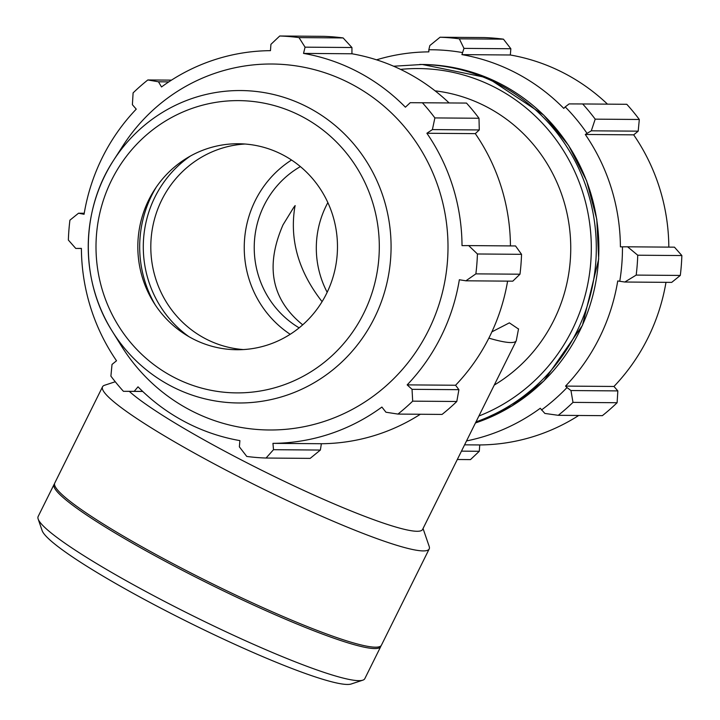 <?xml version="1.0" encoding="UTF-8"?>
<svg xmlns="http://www.w3.org/2000/svg" width="720" height="720" viewBox="0 0 720 720"><rect width="100%" height="100%" fill="white"/><g stroke="black" fill="none" stroke-linecap="round" stroke-linejoin="round"><path stroke-width="1.08" d="M435.087 90.837A158.355 153.486 90.4 0 1 567.549 215.883A158.355 153.486 90.4 0 1 494.262 385.074M518.562 329.076L509.355 322.857L491.895 331.857M171.486 80.136L147.834 79.956L158.481 81.801L161.523 86.958A196.353 190.323 -89.6 0 1 270.459 50.661L270.927 44.334L279.738 36L323.856 36.342A211.131 204.642 90.4 0 1 343.125 37.935L351.936 47.52L351.945 53.775A196.353 190.323 90.4 0 1 449.109 102.933M351.945 53.775L303.534 53.406A196.353 190.323 -89.6 0 1 405.405 107.19L410.22 102.69L466.47 103.068A211.131 204.642 90.4 0 1 478.998 118.26L479.277 129.951L475.308 133.632A196.353 190.323 90.4 0 1 510.444 245.907M507.6 281.124A196.353 190.323 90.4 0 1 455.58 385.245L458.91 389.682L456.795 401.49A211.131 204.642 90.4 0 1 442.062 414.423L397.944 414.081L385.956 412.227L381.888 407.061A196.353 190.323 -89.6 0 1 272.952 443.358L273.501 449.694L266.049 458.037A211.131 204.642 90.4 0 1 246.771 456.444L239.373 446.868L239.886 440.613A196.353 190.323 -89.6 0 1 184.941 421.812A196.353 190.323 -89.6 0 1 138.015 386.829L134.208 391.338L123.426 391.311L142.731 391.455M420.345 414.261A196.353 190.323 90.4 0 1 321.372 443.727L320.373 450.054L310.167 458.379L266.049 458.037M158.481 81.801L168.804 81.882M303.534 53.406L305.064 47.16L351.936 47.52M343.125 37.935L299.007 37.602L305.064 47.16M475.308 133.632L426.888 133.254L432.405 129.591L479.277 129.951M478.998 118.26L434.88 117.918L432.405 129.591M519.984 274.203L475.866 273.87A211.131 204.642 90.4 0 0 477.423 253.98L468.675 245.592L515.538 245.952L521.541 254.322A211.131 204.642 90.4 0 1 519.984 274.203L512.784 281.169L465.912 280.809L459.351 279.747A196.353 190.323 -89.6 0 1 407.169 384.876L412.038 389.322L412.677 401.157A211.131 204.642 90.4 0 1 397.944 414.081M475.866 273.87L465.912 280.809M123.426 391.311A211.131 204.642 90.4 0 1 110.898 376.119L112.023 364.437L116.523 360.765A196.353 190.323 -89.6 0 1 81.396 248.391L75.762 248.436L68.364 240.057A211.131 204.642 90.4 0 1 69.921 220.176L78.525 213.219L84.24 213.264M142.668 391.401L134.208 391.338M147.834 79.956A211.131 204.642 90.4 0 0 133.101 92.88L132.39 104.706L136.251 109.143A196.353 190.323 -89.6 0 0 84.069 214.272L78.525 213.219M243.351 349.569A102.996 99.828 90.4 0 1 205.11 338.535A102.996 99.828 90.4 0 1 158.859 206.361A102.996 99.828 90.4 0 1 244.926 144.027M190.314 156.096A109.17 105.813 -89.6 0 0 188.928 336.663M155.313 305.028A112.887 109.422 90.4 0 1 156.222 187.218M468.675 245.592L462.024 245.628A196.353 190.323 -89.6 0 0 426.888 133.254M422.352 102.726A211.131 204.642 90.4 0 1 434.88 117.918M279.738 36A211.131 204.642 90.4 0 1 299.007 37.602M189.774 409.905A182.988 177.363 90.4 0 1 121.347 345.879L112.203 331.173A156.222 151.425 90.4 0 1 113.517 160.407A156.222 151.425 90.4 0 1 318.618 113.427A156.222 151.425 90.4 0 1 371.736 323.1A156.222 151.425 90.4 0 1 170.622 385.839A156.222 151.425 90.4 0 1 112.203 331.173C79.884 280.521 80.424 210.555 113.517 160.407L122.886 145.845A182.988 177.363 90.4 0 1 363.132 90.819A182.988 177.363 90.4 0 1 425.349 336.42A182.988 177.363 90.4 0 1 189.774 409.905M320.373 450.054L273.501 449.694M412.677 401.157L456.795 401.49M458.91 389.682L412.038 389.322M477.423 253.98L521.541 254.322M81.396 248.481L75.762 248.436M321.372 443.727L272.952 443.358M455.58 385.245L407.169 384.876M192.141 338.436A102.996 99.828 90.4 0 1 153.63 302.4A102.996 99.828 90.4 0 1 154.485 189.819A102.996 99.828 90.4 0 1 289.71 158.841A102.996 99.828 90.4 0 1 324.729 297.072A102.996 99.828 90.4 0 1 192.141 338.436M466.533 440.928A196.353 190.323 -89.6 0 0 540.27 408.276L544.869 413.442L558.261 415.314A211.131 204.642 -89.6 0 0 572.994 402.381L570.96 390.546L567 387.567A198.468 192.366 90.4 0 1 541.458 409.995M567 387.567L565.551 386.091A196.353 190.323 -89.6 0 0 617.733 280.962L624.825 282.024L636.183 275.094A211.131 204.642 -89.6 0 0 637.74 255.213L627.588 246.807L622.458 246.834A198.468 192.366 90.4 0 1 619.749 281.313M622.458 246.834L620.406 246.843A196.353 190.323 -89.6 0 0 585.279 134.469L591.318 130.815L595.197 119.151A211.131 204.642 -89.6 0 0 582.678 103.959L569.133 103.905L565.218 106.902A198.468 192.366 90.4 0 1 586.944 133.245M565.218 106.902L563.787 108.405A196.353 190.323 -89.6 0 0 461.916 54.621L463.977 48.384L459.324 38.826A211.131 204.642 -89.6 0 0 440.055 37.233L429.84 45.549L428.832 49.761A198.468 192.366 90.4 0 1 462.258 52.533M428.832 49.761L428.85 51.876A196.353 190.323 -89.6 0 0 376.551 59.823M440.055 37.233L484.173 37.566A211.131 204.642 90.4 0 1 503.451 39.168L459.324 38.826M582.678 103.959L626.796 104.292A211.131 204.642 90.4 0 1 639.315 119.484L595.197 119.151M637.74 255.213L681.858 255.546L674.46 247.167L627.588 246.807M565.551 386.091L613.962 386.46L617.832 390.906L570.96 390.546M572.994 402.381L617.112 402.723L617.832 390.906M464.598 444.834L479.754 444.942L479.286 451.278L461.466 451.143M457.308 459.504L470.484 459.603L479.286 451.278M463.977 48.384L510.849 48.744L503.451 39.168M510.849 48.744L510.327 54.99A196.353 190.323 90.4 0 1 607.491 104.148M591.318 130.815L638.19 131.166L639.315 119.484M638.19 131.166L633.69 134.847A196.353 190.323 90.4 0 1 668.826 247.122M681.858 255.546A211.131 204.642 90.4 0 1 680.301 275.436L636.183 275.094M624.825 282.024L671.697 282.384L680.301 275.436M665.982 282.339A196.353 190.323 90.4 0 1 613.962 386.46M617.112 402.723A211.131 204.642 90.4 0 1 602.379 415.656L558.261 415.314M578.727 415.476A196.353 190.323 90.4 0 1 479.754 444.942M585.279 134.469L633.69 134.847M461.916 54.621L510.327 54.99M327.177 292.275A92.691 89.847 90.4 0 1 325.215 207.846A92.691 89.847 90.4 0 1 327.861 202.599M488.862 338.13A167.76 18.522 26.4 0 0 516.267 340.731L422.586 529.461A167.76 18.522 -153.6 0 1 231.048 454.545A167.76 18.522 -153.6 0 1 129.285 391.356M291.528 160.02A102.996 99.828 -89.6 0 0 252.297 207.072A102.996 99.828 -89.6 0 0 290.196 334.296M300.375 166.599A92.691 89.847 -89.6 0 0 263.133 207.369A92.691 89.847 -89.6 0 0 299.142 327.852M322.083 301.662C298.737 271.764 289.62 240.417 294.732 207.612L295.146 205.578L293.616 207.603L283.023 224.838C264.996 266.256 271.557 299.592 302.706 324.837M380.961 645.831A182.349 20.133 -153.6 0 1 380.736 646.578L364.806 678.672A182.349 20.133 -153.6 0 1 362.799 680.175A182.349 20.133 -153.6 0 1 156.609 597.249A182.349 20.133 -153.6 0 1 38.16 519.021A182.349 20.133 -153.6 0 1 38.142 516.51L54.072 484.425A182.349 20.133 -153.6 0 1 54.531 483.795M38.16 519.021L42.129 530.586A173.592 19.17 26.4 0 0 154.899 605.052A173.592 19.17 26.4 0 0 351.189 684L362.799 680.175M380.736 646.578A182.349 20.133 -153.6 0 1 172.539 565.155A182.349 20.133 -153.6 0 1 54.072 484.425M423.045 528.534L429.192 546.426A182.349 20.133 -153.6 0 1 429.21 548.928A182.349 20.133 -153.6 0 1 221.013 467.505A182.349 20.133 -153.6 0 1 102.546 386.775A182.349 20.133 -153.6 0 1 104.553 385.272L115.263 381.744M429.21 548.928L381.42 645.201A182.349 20.133 -153.6 0 1 173.223 563.778A182.349 20.133 -153.6 0 1 54.756 483.048L102.546 386.775M173.07 376.857A146.151 141.66 -89.6 0 0 379.125 239.346A146.151 141.66 -89.6 0 0 160.758 124.047A146.151 141.66 -89.6 0 0 173.07 376.857M422.244 64.476A183.69 178.038 90.4 0 1 596.817 220.257A183.69 178.038 90.4 0 1 475.452 422.955L511.947 405.963L543.843 380.979L582.444 325.395L598.68 259.137L596.799 219.285L586.62 180.801L568.62 145.494L543.645 115.02L487.62 77.832L422.244 64.476L393.633 66.222M475.992 421.875A183.69 178.038 -89.6 0 0 594.009 218.583A183.69 178.038 -89.6 0 0 419.688 64.449M400.581 69.39A179.568 174.051 90.4 0 1 586.773 207.288A179.568 174.051 90.4 0 1 478.89 416.025M518.544 328.851L516.267 340.731"/></g></svg>
